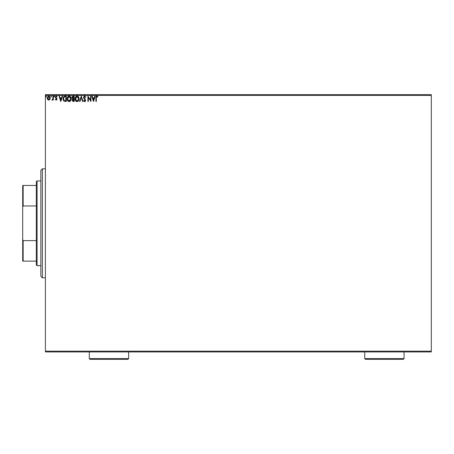<?xml version="1.0" encoding="UTF-8"?>
<svg xmlns="http://www.w3.org/2000/svg" width="454" height="454" viewBox="0 0 454 454"><rect width="100%" height="100%" fill="white"/><g stroke="black" fill="none" stroke-linecap="round" stroke-linejoin="round"><path stroke-width="0.68" d="M45.4 351.924L431.3 351.924L45.4 351.924L45.4 95.414L431.3 95.414L431.3 351.169L45.4 351.169L45.4 351.924M49.826 99.471L50.224 98.098L49.855 96.781L49.066 96.152L48.073 96.288L47.256 97.752L47.534 99.318L48.726 100.113L49.826 99.471L50.224 98.098L48.726 96.106L47.233 98.098L47.63 99.471L48.726 100.113L49.826 99.471M52.936 96.174L53.345 96.174L52.936 96.174L52.806 99.063L51.921 99.976L52.471 100.05L52.936 99.471L52.936 100.045L53.345 100.045L53.345 96.174L52.936 96.174L52.874 98.802L51.921 99.976L52.936 99.471L52.936 100.045L53.345 100.045L53.345 96.174L53.345 100.045L52.936 100.045M56.239 96.106L57.079 96.628L56.046 96.129L55.388 97.377L56.512 99.295L55.382 99.562L56.256 100.107L56.932 99.273L55.797 97.094L56.177 96.594L56.846 96.986L57.079 96.628L56.239 96.106L55.382 97.224L56.534 99.114L56.143 99.636L55.621 99.227L55.382 99.562L55.927 100.056M65.512 101.469L66.312 101.469L66.312 96.174L63.861 96.537L63.055 98.756L63.94 101.083L66.312 101.469L66.312 96.174L65.087 96.174L66.312 96.174L66.312 101.469L63.776 100.936M73.134 96.174L74.195 96.174L72.419 96.407L71.897 97.888L72.719 99.029L72.231 99.999L72.521 101.117L74.195 101.469L74.195 96.174L74.195 101.469L74.195 96.174L73.134 96.174L71.885 97.678L72.719 99.029L72.22 100.158L73.446 101.469L74.195 101.469L73.446 101.469M80 101.469L79.558 101.469L81.255 96.174L79.558 101.469L80 101.469L81.289 97.451L82.577 101.469L83.02 101.469L81.323 96.174L83.02 101.469L81.323 96.174L79.558 101.469L80 101.469L81.289 97.451L82.577 101.469L83.02 101.469L82.577 101.469M90.556 96.174L90.556 100.113L87.911 96.174L87.911 101.469L88.314 101.469L88.314 97.519L90.965 101.469L90.965 96.174L90.556 96.174L90.965 96.174L90.556 96.174L90.556 100.113L87.911 96.174L87.911 101.469L88.314 101.469L88.314 97.519L90.965 101.469L90.965 96.174L90.879 101.469M96.339 97.44L96.696 96.628L97.684 97.054L97.894 96.645L96.889 96.038L96.027 96.719L95.925 101.469L96.327 101.469L96.327 97.945L96.327 101.469L96.327 97.945L96.895 96.577L97.684 97.054L97.894 96.645L96.889 96.038L95.925 97.894L95.925 101.469L96.327 101.469L95.925 101.469M94.801 96.174L95.244 96.174L93.547 101.469L95.244 96.174L94.801 96.174L94.256 97.871L92.769 97.871L92.224 96.174L91.782 96.174L93.479 101.469L95.244 96.174L94.801 96.174L94.256 97.871L92.769 97.871L92.224 96.174L91.782 96.174L93.479 101.469L91.782 96.174L92.224 96.174M85.874 97.196L84.682 96.038L84.007 96.327L83.581 97.218L83.825 98.41L85.193 100.391L84.779 101.049L83.95 100.385L83.632 100.709L84.308 101.52L85.119 101.458L85.551 99.954L83.984 97.292L84.711 96.577L85.539 97.462L85.874 97.196L84.682 96.038L83.564 97.468L85.193 100.391L84.66 101.06L83.95 100.385L83.632 100.709L84.654 101.605L85.602 100.368L83.973 97.479L84.711 96.577L85.539 97.462L85.874 97.196L85.409 97.173L85.539 97.462M79.081 98.796L78.587 96.986L77.509 96.1L76.567 96.106L75.12 97.877L75.12 99.772L76.158 101.344L77.538 101.531L78.604 100.623L79.081 98.796C79.098 97.292 78.417 96.367 77.038 96.038C75.659 96.384 74.984 97.309 75.006 98.824C74.978 100.351 75.67 101.276 77.072 101.605C78.44 101.242 79.109 100.306 79.081 98.796M71.204 98.796L70.71 96.986L69.161 96.038L67.612 97.003L67.13 98.824L67.618 100.652L69.195 101.605L70.728 100.623L71.204 98.802C71.221 97.292 70.54 96.367 69.161 96.038C67.782 96.384 67.101 97.309 67.13 98.824C67.101 100.351 67.794 101.276 69.195 101.605C70.563 101.242 71.233 100.306 71.204 98.796M62.067 96.174L62.51 96.174L60.813 101.469L62.51 96.174L62.067 96.174L61.523 97.871L60.036 97.871L59.491 96.174L59.048 96.174L60.745 101.469L62.51 96.174L62.067 96.174L61.523 97.871L60.036 97.871L59.491 96.174L59.048 96.174L60.745 101.469L59.048 96.174L59.491 96.174M54.259 96.106L54.633 96.543L54.219 96.117L53.975 96.696L54.548 96.838L54.633 96.543L54.298 96.986L54.633 96.543L54.298 96.986L53.958 96.543L54.298 96.986L53.958 96.543L54.298 96.106L53.958 96.543L54.298 96.106L54.633 96.543L54.298 96.986L53.958 96.543L54.298 96.106L54.633 96.543L54.298 96.986L53.958 96.543L54.298 96.106L54.633 96.543L54.298 96.986L53.958 96.543L54.298 96.106L54.633 96.543L54.298 96.986L53.958 96.543M51.512 96.543L51.171 96.106L50.831 96.543L51.171 96.986L51.512 96.543L51.171 96.986L51.512 96.543L51.171 96.986L50.831 96.543L51.171 96.986L50.831 96.543L51.171 96.106L50.831 96.543L51.171 96.106L51.512 96.543M46.416 96.543L45.933 96.146L45.826 96.838L46.399 96.696L46.081 96.986L46.416 96.543L46.081 96.986L45.74 96.543L46.081 96.986L45.74 96.543L46.081 96.106L45.74 96.543L46.081 96.106L46.416 96.543L46.081 96.986L45.74 96.543L46.081 96.106L46.416 96.543L46.041 96.106M431.3 94.659L45.4 94.659L45.4 351.169L431.3 351.169L431.3 351.924L431.3 95.414L45.4 95.414L45.4 94.659L431.3 94.659L431.3 95.414L431.3 94.659M95.925 97.894L95.964 97.031M95.925 97.593L95.942 97.292M96.027 96.713L96.344 96.225M96.816 96.038L96.464 96.14M96.889 96.038L97.184 96.089M97.792 96.532L97.684 97.054L96.793 96.594L97.434 96.844M96.435 96.935L96.362 97.224M96.327 97.945L96.35 97.332M96.362 97.23L96.447 96.906M93.513 100.192L92.939 98.416L94.08 98.416L93.513 100.192L92.939 98.416L94.08 98.416L93.513 100.192M88.314 101.469L87.911 101.469L88.002 96.174M84.2 96.169L84.96 96.078M84.87 96.606L84.404 96.662M83.984 97.298L84.342 98.353M84.103 97.996L84.648 98.711M85.59 100.158L85.596 100.476M85.545 100.799L85.375 101.191M84.654 101.605L83.632 100.709L83.95 100.385L84.121 100.68M84.223 100.822L83.95 100.385L84.66 101.06L85.193 100.391L84.523 99.256M83.95 100.385L84.66 101.06L85.193 100.391L85.051 99.863M85.165 100.623L84.949 99.704L85.187 100.51M83.672 98.075L83.888 98.518M85.131 100.028L85.193 100.391M85.307 99.432L85.057 99.137M79.019 99.511L78.911 99.948M78.377 100.941L77.748 101.446M78.19 101.14L77.589 101.514M76.595 101.543L76.289 101.418M75.79 101.032L75.5 100.663M75.171 99.948L75.273 100.232M75.495 96.997L75.841 96.56M75.949 96.452L75.489 97.003M77.935 96.305L78.587 96.986L77.935 96.305M79.024 98.115L79.075 98.558M77.509 96.1L77.157 96.044M78.531 99.755L78.616 99.409M77.276 101.038L75.421 99.017L77.049 96.577L78.673 98.802L77.146 101.06M75.682 100.067L75.869 100.385M75.5 99.574L75.438 99.205M75.693 100.096L75.506 99.585M76.862 101.049L76.425 100.89M75.438 98.439L76.193 96.901M75.909 97.19L75.659 97.616M78.44 97.633L78.553 97.928M77.77 96.798L78.287 97.349M72.294 100.657L72.6 99.137M72.3 96.52L71.908 97.36M72.788 98.563L72.288 97.678L73.786 96.713L73.786 98.683L72.929 98.62L73.576 98.683L72.929 98.62L72.294 97.559L72.311 97.911M72.81 100.72L72.708 99.721L73.259 99.25M72.98 99.352L72.629 100.147L73.786 99.227L73.786 100.924L72.629 100.147L72.793 100.703M72.311 97.445L72.702 96.833M73.576 99.227L73.786 100.924L73.361 100.924M70.733 100.618L71.034 99.948M70.313 101.14L69.871 101.446M69.712 101.514L70.302 101.151M69.07 101.6L68.724 101.543M68.282 101.344L67.459 100.368M67.288 99.948L67.169 99.415M67.618 96.997L67.964 96.554M68.072 96.452L67.612 97.003M68.514 96.169L68.923 96.055M69.042 96.044L69.627 96.1M70.069 96.31L70.716 96.991L70.058 96.305M71.147 98.115L71.199 98.558M70.177 97.048L70.676 97.928M70.654 99.755L70.796 98.802L68.985 101.049L67.538 98.824L69.173 96.577L70.796 98.802L70.739 99.409M70.291 100.448L69.269 101.06M67.805 100.067L67.992 100.385M67.538 98.824L67.561 98.439L67.538 98.824M67.623 99.574L67.561 99.205M67.816 100.096L67.629 99.585M68.985 101.049L68.548 100.89M67.561 98.439L68.316 96.901M68.032 97.19L67.777 97.616M70.796 98.802L70.779 98.422L70.796 98.802M70.563 97.633L70.41 97.349M69.655 100.958L70.2 100.555M63.185 99.829L63.055 98.756L64.326 101.31M63.31 100.198L63.112 99.488M64.372 96.265L65.087 96.174C63.674 96.367 62.992 97.224 63.055 98.756L63.072 99.12M64.621 96.208L64.071 96.39M63.969 96.452L63.503 96.969M63.81 100.192L64.604 100.822L63.475 99.051L64.139 96.991L65.909 96.713L65.909 100.924L64.468 100.777L63.674 99.925M65.342 100.919L65.047 100.902M60.779 100.192L60.212 98.416L61.352 98.416L60.779 100.192L60.212 98.416L61.352 98.416L60.779 100.192M56.92 96.418L56.846 96.986L56.285 96.577L55.791 97.201L56.943 99.097L56.171 100.113L55.382 99.562L55.621 99.227L56.143 99.636L56.438 98.762L55.382 97.224L56.029 98.365L55.519 97.82M55.723 99.369L56.143 99.636L56.534 99.114L56.029 98.365L56.353 98.649M55.621 99.227L56.143 99.636L56.534 99.114L56.234 99.625M55.433 96.833L55.717 96.327M56.739 96.844L56.285 96.577L56.846 96.986L57.079 96.628M56.846 96.986L56.177 96.594L55.791 97.201L56.285 96.577M55.814 97.003L56.597 98.206M56.926 99.318L56.812 98.501M56.512 100.016L56.892 99.488M52.936 99.471L52.227 100.113L51.921 99.976L52.352 99.63M52.227 100.113L51.921 99.976M52.936 97.474L52.931 98.138M50.831 96.543L51.171 96.106L50.831 96.543L51.171 96.986L50.831 96.543L51.098 96.117M47.534 99.318L47.335 98.847M47.324 98.813L47.256 98.456M47.375 97.241L47.256 97.735M49.066 96.146L48.64 96.106M48.726 96.577L49.815 98.092L48.663 99.63L47.704 97.582L47.653 98.353L48.726 96.577L49.486 96.997M49.56 97.105L49.798 97.837M48.663 99.63L49.815 98.092L48.981 99.596M48.595 99.625L48.05 99.301M47.749 98.779L47.653 98.353M48.05 99.295L47.784 98.858M46.081 96.986L45.74 96.543L46.081 96.106L45.74 96.543L46.115 96.986M78.587 98.047L78.656 98.422M73.321 96.713L73.786 96.713L73.576 98.683M70.71 98.047L70.779 98.422M65.467 96.713L65.909 96.713L65.643 100.924M47.704 97.582L48.243 96.73M49.753 98.609L49.554 99.091M42.375 277.774L40.86 276.259L40.86 170.324L42.375 168.814L45.4 168.814L42.375 168.814L42.375 277.774L45.4 277.774L42.375 277.774L42.375 168.814L40.86 170.324L40.86 276.259L42.375 277.774M36.32 240.631L36.32 264.909L37.075 265.664L37.075 180.919L36.32 181.674L36.32 240.631L36.32 181.674L37.075 180.919L37.075 265.664L40.86 265.664L37.075 265.664L36.32 264.909L36.32 240.631L23.154 240.631L22.7 239.508L22.7 207.075L23.154 205.957L36.32 205.957L23.154 205.957L23.154 185.459L22.7 185.459L22.7 207.075L22.7 185.459L23.154 185.459L23.154 205.957L22.7 207.075L22.7 261.124L36.32 261.124L23.154 261.124L23.154 240.631L23.154 261.124L22.7 261.124L22.7 239.508L23.154 240.631L36.32 240.631M40.86 180.919L37.075 180.919L40.86 180.919M36.32 185.459L23.154 185.459L36.32 185.459M364.715 358.586L365.47 359.341L403.305 359.341L404.06 358.586L364.715 358.586L404.06 358.586L404.06 351.924L404.06 358.586L403.305 359.341L365.47 359.341L364.715 358.586L364.715 351.924L364.715 358.586M89.285 358.586L90.045 359.341L127.875 359.341L128.635 358.586L89.285 358.586L128.635 358.586L128.635 351.924L128.635 358.586L127.875 359.341L90.045 359.341L89.285 358.586L89.285 351.924L89.285 358.586"/></g></svg>
